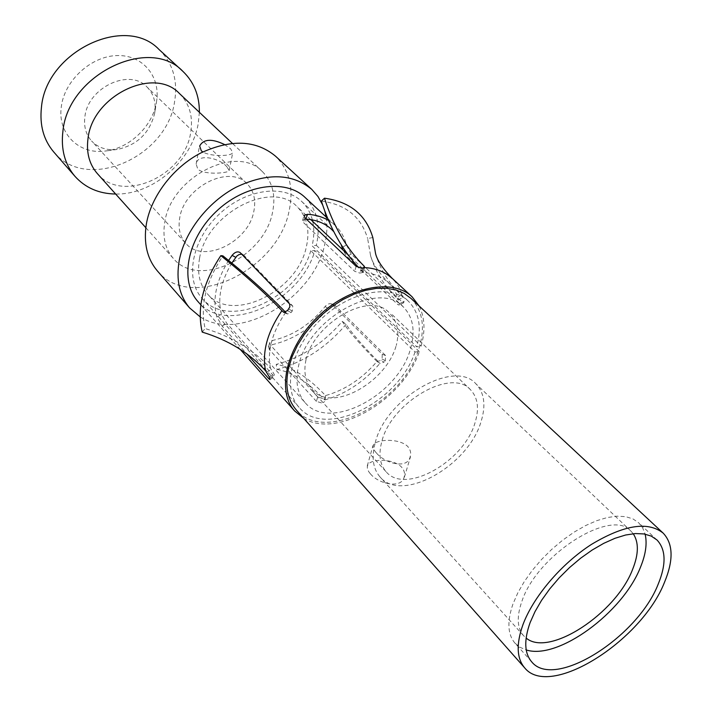 <?xml version="1.0" encoding="UTF-8"?>
<svg xmlns="http://www.w3.org/2000/svg" width="712" height="712" viewBox="0 0 712 712"><rect width="100%" height="100%" fill="white"/><g stroke="black" fill="none" stroke-linecap="round" stroke-linejoin="round"><path stroke-width="0.53" stroke-dasharray="3.56 2.67" d="M185.734 243.308C180.002 236.776 177.991 228.356 179.7 218.059C184.052 186.829 229.629 164.107 247.091 183.767C253.801 190.754 256.071 199.858 253.881 211.072C248.613 242.267 203.08 264.33 185.734 243.308L91.581 140.967C98.167 147.811 106.72 150.632 117.213 149.44C137.194 145.168 149.68 133.1 154.691 113.235L156.462 102.065C152.795 125.953 129.798 148.185 105.857 150.962C79.566 155.091 57.138 133.927 61.339 106.524C64.552 80.429 91.207 56.079 117.026 55.572C142.898 54.682 160.832 76.789 156.498 101.807M247.091 183.767L147.09 87.095C129.726 67.827 87.754 87.478 84.888 116.812C83.678 126.478 85.912 134.532 91.581 140.967M159.061 49.529C172.758 63.083 177.956 80.314 174.654 101.211C167.284 157.316 86.49 192.881 53.631 151.852M147.09 87.095C153.703 93.913 156.248 102.564 154.718 113.039M227.021 167C220.373 158.313 197.482 152.724 196.138 164.009L197.829 169.189C204.789 175.49 229.611 172.989 229.193 170.488L227.021 167M224.44 144.483L230.635 148.799L232.61 152.484C232.78 156.159 211.491 157.058 202.822 151.959M173.256 258.331C165.246 248.995 162.416 236.998 164.766 222.34C170.809 176.959 237.096 143.593 262.497 171.725C272.58 182.014 275.945 195.453 272.58 212.06C264.588 257.361 198.408 289.321 173.256 258.331L145.827 227.707M179.549 93.628C189.579 103.792 193.29 116.786 190.674 132.592C184.648 175.82 122.242 204.166 97.259 173.497M157.281 270.809C190.585 312.541 278.232 270.418 289.188 210.485C293.878 188.075 289.303 169.954 275.455 156.124M200.161 316.858C239.535 342.908 313.502 298.631 324.761 244.412C327.057 234.827 327.511 225.686 326.123 216.991M303.739 418.38C337.132 439.019 403.232 399.788 419.306 351.657L415.016 351.995L310.761 250.704L314.882 250.588C300.678 302.128 225.918 336.251 197.9 301.496M305.092 197.464C317.009 209.533 320.765 225.49 316.342 245.346L312.105 245.818L416.689 346.851L421.112 346.139C425.5 330.635 424.815 317.232 419.057 305.92M310.761 250.704C297.607 298.666 228.062 330.439 202.003 298.239C184.782 279.309 191.661 240.674 218.281 215.069C244.67 189.232 283.403 183.598 301.71 201.469C306.908 206.444 310.45 212.585 312.346 219.892M312.702 221.432C314.33 229.068 314.134 237.203 312.105 245.818M199.556 258.349C196.984 272.918 199.609 284.755 207.432 293.86C231.881 324.005 297.803 291.324 306.445 246.45C310.04 230.012 306.943 216.777 297.171 206.765C272.536 179.264 206.275 213.315 199.556 258.349M322.625 204.887L324.788 211.01M419.306 351.657L314.882 250.588M410.895 298.319C422.305 310.014 425.215 326.034 419.644 346.379L417.873 351.772C400.642 404.71 323.043 443.318 296.094 409.738M370.409 473.836C378.757 484.204 401.835 488.975 404.158 477.022C405.155 473.622 404.309 470.329 401.604 467.152C392.793 457.825 368.513 458.644 367.499 466.022C366.849 468.274 367.819 470.872 370.409 473.836M531.579 661.715L514.918 643.078C507.612 634.41 506.971 621.362 512.987 603.936L517.766 592.98L524.21 581.731L532.176 570.499L541.423 559.614L551.693 549.406L562.685 540.159L574.077 532.149L585.54 525.598L596.727 520.686L607.345 517.517L617.09 516.182L625.714 516.663L632.995 518.923L638.771 522.875L642.678 527.912L645.116 534.134M514.918 643.078L519.929 647.261L526.23 649.949M633.208 533.724L631.081 531.277C611.795 507.558 537.115 554.443 521.878 601.364C516.547 616.637 517.099 628.055 523.534 635.647L526.124 638.041M375.215 442.766C385.877 398.008 454.443 358.75 475.839 383.75C484.347 392.677 486.1 405.262 481.089 421.504C468.541 465.844 401.435 503.633 379.932 476.835C372.946 468.683 371.37 457.327 375.215 442.766M470.445 389.678C451.613 367.579 391.324 402.049 381.837 441.44C378.392 454.354 379.781 464.411 386.002 471.629C404.923 495.116 464.082 461.785 475.046 422.714C479.39 408.51 477.859 397.492 470.445 389.678L390.336 312.853M305.902 359.872C314.286 322.696 370.988 289.962 389.74 313.422C397.421 321.254 399.601 331.934 396.29 345.445M305.991 359.854C303.419 372.127 305.386 381.855 311.901 389.019C330.68 413.903 386.474 382.478 396.21 345.453M376.354 452.912C373.738 450.029 372.723 447.599 373.302 445.623C373.907 439.473 398.667 437.506 407.736 446.46C410.441 449.637 411.26 453.037 410.192 456.668C407.629 469.68 384.8 463.37 376.354 452.912M316.342 245.346L421.112 346.139M402.974 301.844L404.06 301.256L403.713 302.76L402.396 302.244L351.23 254.122L346.433 244.964C344.448 237.176 340.692 230.652 335.174 225.401L328.543 220.417M228.605 260.441C216.154 280.715 212.229 299.538 216.831 316.92L222.162 326.105L246.601 353.695M285.53 312.194L287.47 314.019L291.083 312.559L292.267 311.055L292.774 306.044L243.815 255.234L241.742 254.175M231.818 263.066C220.791 281.516 217.347 298.639 221.494 314.428L226.692 323.23L273.595 375.82L274.654 376.586L274.138 374.192L270.444 368.22C253.614 349.886 231.854 336.66 205.136 328.543C199.921 305.902 205.839 281.667 222.9 255.848M202.217 332.095L205.136 328.543M269.323 376.968L274.138 374.192M266.697 372.065L271.566 369.466M399.477 303.757L399.165 305.092L397.794 304.54L346.771 256.267L342.837 249.859M305.911 218.771L302.573 220.364L303.579 222.625L354.656 271.281L359.765 273.07L362.773 272.545L364.758 267.605M341.306 244.946L333.821 231.694M306.285 219.127L305.795 219.091M304.914 217.81L303.561 222.625M363.102 268.095L361.278 273.052M375.491 253.143C379.621 268.353 388.173 282.344 401.159 295.124L396.593 297.874L398.266 300.072C396.522 293.068 393.193 287.239 388.262 282.593C381.748 276.487 373.257 273.141 362.773 272.545L358.777 267.712M363.476 268.086L362.168 271.156M372.83 237.559L367.623 238.493L370.48 255.101C374.779 270.613 383.483 284.871 396.593 297.874M321.379 201.051C345.729 204.389 361.144 216.866 367.623 238.493M401.159 295.124L402.814 297.331C400.945 289.704 397.314 283.358 391.929 278.312M398.266 300.072L402.805 297.331M415.016 351.995C398.649 402.431 324.725 439.224 299.067 407.326C282.005 388.645 291.163 347.954 320.445 319.759C349.503 291.333 390.354 283.501 408.394 301.221C419.199 312.328 421.967 327.538 416.689 346.851M304.967 402.476C297.251 393.46 295.115 381.285 298.55 365.959C307.931 318.567 379.291 279.487 403.366 306.988C412.978 316.929 415.443 330.537 410.771 347.812C399.263 394.831 329.024 432.353 304.967 402.476L207.432 293.86M199.369 112.291L198.212 123.692C191.964 161.179 152.466 194.972 115.647 194.029M377.004 361.474L376.79 361.287C359.231 343.415 347.714 330.101 342.258 321.343C323.497 343.309 301.479 357.664 276.212 364.402C291.697 366.76 308.065 377.084 325.322 395.382L325.5 395.596C345 390.078 362.168 378.704 377.004 361.474L379.986 363.325L384.151 362.132L381.009 360.477L377.004 361.474M376.79 361.287L379.781 363.147C362.693 345.801 351.479 332.851 346.13 324.307L342.258 321.343M346.13 324.307C326.488 347.314 303.428 362.372 276.968 369.475L276.22 364.411M276.968 369.475C291.991 371.806 307.869 381.899 324.583 399.752L325.322 395.382M325.509 395.596L324.992 401.346L323.168 402.583M321.53 402.912L316.422 401.39L317.703 396.913M322.625 398.48L317.712 396.913L270.444 345.106L269.563 342.65L272.927 340.38C293.068 335.69 310.45 324.432 325.081 306.596C327.191 304.104 329.353 303.223 331.578 303.935L382.21 354.211L382.095 359.062L381.009 360.477M316.413 401.39L269.278 349.494L270.444 345.106M269.296 349.485L268.655 346.655L272.224 344.688M272.207 344.67C293.807 339.606 312.452 327.52 328.143 308.403C330.43 305.688 332.718 304.683 335.005 305.395L385.584 355.555L385.317 360.61L384.151 362.132M324.752 399.957C345.676 394.012 364.081 381.801 379.986 363.325M284.328 312.443L286.856 313.583M285.69 312.363C272.153 332.282 267.071 350.9 270.444 368.22M287.461 310.61L291.083 312.559M288.743 308.981L292.267 311.055M289.437 303.739L292.774 306.044M240.505 252.893L243.815 255.234M216.831 316.92L221.494 314.428M222.162 326.105L226.692 323.23M269.75 378.312L273.595 375.82M269.759 378.33L274.547 375.455M402.396 302.244L397.794 304.54M351.23 254.122L346.771 256.267M346.433 244.964L342.695 247.117M356.133 266.332L354.656 271.281M361.482 268.113L359.765 273.07M328.143 308.403L325.081 306.596M336.1 306.133L332.735 304.727M385.584 355.555L382.21 354.211M385.317 360.61L382.095 359.062M117.213 149.44L105.857 150.962M229.193 170.488L232.78 152.519M196.138 164.009L199.511 145.942M262.497 171.725L232.299 143.299M656.998 539.99L638.771 522.875M631.081 531.277L475.839 383.75M523.534 635.647L379.932 476.835M386.002 471.629L311.206 389.651M404.407 477.093L410.486 456.757M367.258 465.951L373.008 445.534M200.864 304.843L240.131 349.298M327.725 218.486L335.174 225.401M283.634 312.274L287.47 314.019M240.015 252.475L243.29 254.789M269.91 379.594L274.654 376.586M403.722 302.76L399.165 305.092M302.564 220.48L303.917 215.772M362.791 272.491L364.811 267.507M370.462 255.11C372.127 262.728 378.09 271.851 388.352 282.486L408.394 301.221M202.003 298.239L299.067 407.326M301.71 201.469L331.694 229.504M403.366 306.988L347.874 254.62M310.797 219.625L297.171 206.765M268.504 346.975L269.608 342.579M335.005 305.395L331.578 303.935M380.146 363.432L377.191 361.598"/><path stroke-width="1.07" d="M182.931 71.396C149.289 35.422 67.969 74.564 62.905 131.328C60.805 149.262 64.792 164.241 74.894 176.256L53.631 151.852C43.583 139.899 39.516 125.107 41.438 107.45C45.915 51.611 125.526 13.822 159.061 49.529L182.931 71.396C194.02 82.085 199.502 95.711 199.369 112.291M202.822 151.959L201.291 150.775L199.672 145.969C203.552 138.947 211.802 138.457 224.44 144.483M145.827 227.707L97.259 173.497C89.311 164.258 86.214 152.68 87.985 138.742C92.275 95.613 154.21 65.958 179.549 93.628L232.299 143.299M189.615 307.913C179.415 295.738 175.944 279.976 179.21 260.619C184.461 232.254 207.512 202.27 235.939 187.283C266.991 172.615 292.267 173.31 311.767 189.374L275.455 156.124C256 140.05 231.151 138.991 200.9 152.929C173.239 167.213 151.086 196.298 146.352 224.093C143.441 243.077 147.081 258.652 157.281 270.809L189.615 307.913L200.161 316.858M200.864 304.843L197.9 301.496C179.513 281.142 186.891 239.686 215.487 212.176C243.842 184.417 285.405 178.374 305.092 197.464L327.725 218.486M312.346 219.892L312.702 221.432M311.767 189.374L317.988 196.512L322.625 204.887M324.788 211.01L326.123 216.991M419.057 305.92L412.141 296.868C392.748 277.929 348.898 286.331 317.668 316.876C286.197 347.18 276.381 390.861 294.599 410.94L303.739 418.38M296.094 409.738C287.256 399.298 284.791 385.237 288.689 367.552L292.196 356.507L297.429 345.391L304.255 334.515L312.488 324.2L321.904 314.74L332.228 306.409L343.157 299.44L354.38 294.029L365.576 290.318L376.425 288.396L386.634 288.28L395.925 289.953L404.078 293.344L410.895 298.319L663.201 533.146C673.223 543.808 673.659 560.184 664.51 582.265C641.467 641.298 549.406 699.424 524.548 667.705L296.094 409.738M663.201 533.146C648.036 521.086 624.112 524.833 591.441 544.413C561.234 563.859 533.226 596.852 522.911 624.771C516.129 643.968 516.681 658.28 524.548 667.705M530.111 622.608C523.881 640.106 524.361 653.144 531.579 661.715C554.007 690.311 637.471 637.632 658.191 584.16C666.37 564.304 665.969 549.584 656.998 539.99L651.275 536.109L644.013 533.938L635.398 533.555L625.626 535.006L614.963 538.299L603.705 543.354L592.153 550.047L580.645 558.199L569.529 567.58L559.116 577.922L549.726 588.931L541.618 600.261L535.024 611.599L530.111 622.608M645.116 534.134C647.288 543.345 645.766 554.328 640.542 567.063C623.018 612.462 558.066 660.282 526.23 649.949M526.124 638.041C548.952 657.657 616.049 613.433 632.621 569.351C638.708 554.167 638.904 542.286 633.208 533.724M307.566 214.321L304.122 215.335L304.914 217.81L356.133 266.332L361.482 268.113L364.749 267.596M328.543 220.417C322.5 216.84 315.505 214.802 307.557 214.303L305.911 218.771M246.601 353.695L268.896 378.864L269.91 379.594L269.323 376.968L265.576 370.792C249.333 352.921 228.214 340.016 202.217 332.103C196.672 308.323 202.884 282.842 220.836 255.635L222.9 255.848C247.402 275.419 268.273 294.207 285.53 312.194M220.836 255.635C244.786 274.77 265.14 293.104 281.899 310.646L283.652 312.283L287.461 310.61L289.846 306.934L289.642 303.997L240.015 252.475C237.47 251.14 234.827 252.119 232.067 255.394L228.605 260.441M241.742 254.175L239.045 254.567L236.856 256.017L231.818 263.066M342.837 249.859L341.306 244.946M333.821 231.694L331.694 229.504C325.117 223.354 316.644 219.892 306.285 219.127M391.929 278.303C384.978 271.824 375.918 268.255 364.758 267.605L364.259 266.261L363.476 268.086M364.259 266.261C346.53 248.666 333.269 225.971 324.485 198.194L321.388 201.051C329.798 227.698 342.267 249.921 358.777 267.712M324.485 198.194C350.01 201.754 366.119 214.873 372.83 237.559L375.491 253.143M74.894 176.256C85.315 187.817 98.897 193.744 115.647 194.029M281.899 310.646C267.32 332.13 261.882 352.182 265.576 370.792M283.065 311.865L284.328 312.443M232.067 255.394L235.725 257.29M268.896 378.864L269.75 378.312M342.695 247.117L342.045 247.491M240.131 349.298L294.599 410.94M375.482 253.116C376.826 259.764 382.335 268.121 392.027 278.196L412.141 296.868M347.874 254.62L310.797 219.625"/></g></svg>
